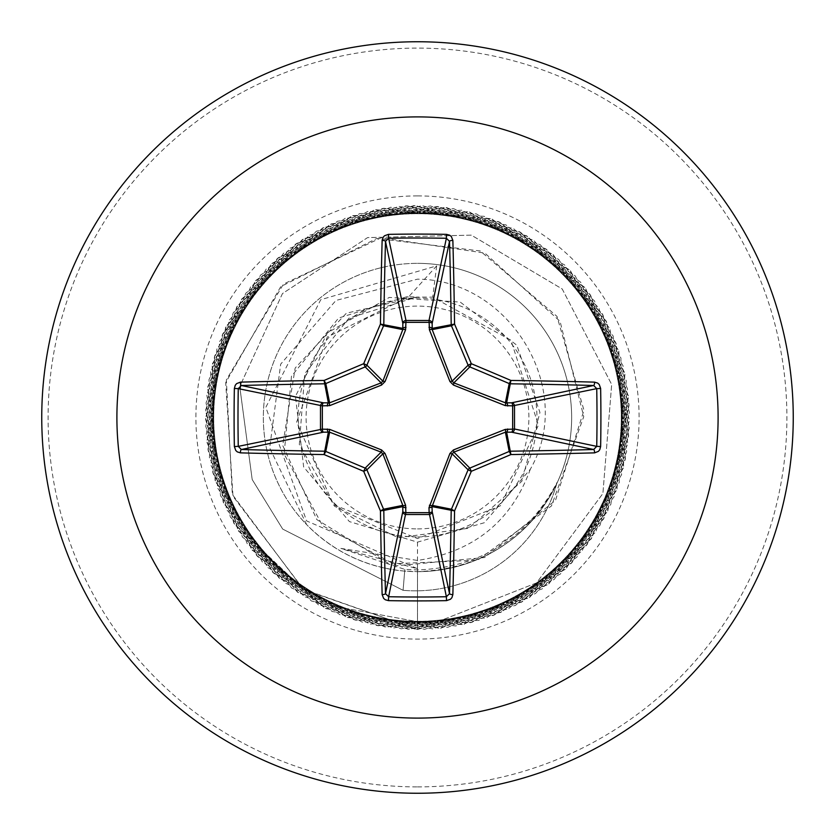 <?xml version="1.0" encoding="UTF-8"?>
<svg xmlns="http://www.w3.org/2000/svg" width="835" height="835" viewBox="0 0 835 835"><rect width="100%" height="100%" fill="white"/><g stroke="black" fill="none" stroke-linecap="round" stroke-linejoin="round"><path stroke-width="0.63" stroke-dasharray="4.17 3.13" d="M417.5 528.899A111.399 111.399 0 0 0 528.899 417.5A111.399 111.399 0 0 0 417.5 306.101A111.399 111.399 0 0 0 306.101 417.5A111.399 111.399 0 0 0 417.5 528.899M417.5 536.947A119.447 119.447 0 0 0 536.947 417.5A119.447 119.447 0 0 0 417.5 298.053A119.447 119.447 0 0 0 298.053 417.5A119.447 119.447 0 0 0 417.5 536.947M557.091 482.4A146.929 146.929 0 0 1 403.086 590.324A146.929 146.929 0 0 0 556.757 483.601C527.365 539.681 480.939 569.032 417.5 571.651A154.151 154.151 0 0 0 571.651 417.5A154.151 154.151 0 0 0 417.5 263.349A154.151 154.151 0 0 1 556.757 483.601L557.091 482.4C527.438 538.283 480.908 567.456 417.5 569.94L404.829 569.407L340.857 548.397L417.5 568.718L306.622 520.925L265.812 407.355L320.744 299.713L436.653 265.874L408.461 297.02L327.289 337.027L296.644 422.082L333.593 504.695L417.5 538.565L500.415 505.791L538.45 425.14L510.926 340.221L432.707 297.156L416.759 297.062L348.999 318.114L304.733 373.715L299.327 444.554L334.48 506.208L398.191 537.73L468.675 528.284L521.875 481.231L539.953 412.469L516.781 345.189L460.252 302.082L389.298 297.427L327.497 332.779L295.465 396.301L303.648 466.953L349.385 521.583L417.5 542.145L484.3 522.731L530.319 469.249C576.536 388.964 509.235 279.401 417.5 279.161L335.952 300.443L280.675 364.154L269.674 447.977L306.643 524.62A154.151 154.151 0 0 1 417.5 263.349A154.151 154.151 0 0 0 263.349 417.5A154.151 154.151 0 0 0 417.5 571.651L404.693 571.119C366.314 567.393 333.635 551.893 306.643 524.62M417.5 793.25A375.75 375.75 0 0 0 793.25 417.5A375.75 375.75 0 0 0 417.5 41.75A375.75 375.75 0 0 0 41.75 417.5A375.75 375.75 0 0 0 417.5 793.25A375.75 375.75 0 0 0 793.25 417.5A375.75 375.75 0 0 0 417.5 41.75M340.857 548.397L417.5 560.452C473.748 551.789 511.354 521.395 530.319 469.249M436.653 265.874L432.707 297.156M417.5 542.145L417.5 629.465L303.022 589.061L232.328 494.466L226.358 379.841L283.462 284.109L381.177 237.745L484.895 253.109L560.076 321.36L583.738 416.696L551.455 505.958L477.61 560.17L389.381 563.928L316.851 519.62L282.689 445.42L295.162 368.037L346.421 313.177L416.759 297.062M417.5 568.718L417.5 629.465L303.825 589.646L232.996 496.282L225.69 382.587L280.779 286.593L376.794 238.445L480.208 250.959L557.008 316.402L583.957 410.256L555.536 500.269L484.624 557.519L397.126 565.723L322.56 525.706L284.119 453.979L291.478 376.209L338.613 318.041L406.969 296.686L416.331 296.978M408.461 297.02L406.969 296.686M417.5 629.465L529.672 597.349L607.849 510.749L628.358 395.884L584.98 287.574L490.844 218.634L374.498 209.95L271.177 264.142L212.194 364.811L215.409 481.44L279.861 578.697L386.02 627.106L501.71 612.013L591.89 537.98L629.225 427.447L602.411 313.887L519.568 231.733L405.8 205.859L295.58 244.112L222.298 334.908L208.155 450.723L257.451 556.465L355.24 620.113L471.89 622.367L572.058 562.539L625.405 458.78L615.75 342.507L546.027 248.955L437.363 206.475L322.675 227.934L236.722 306.831L205.546 419.264L238.591 531.154L325.838 608.621L440.859 628.171L548.804 583.895L616.971 489.195L624.684 372.775L569.637 269.914L468.487 211.766L351.89 215.952L255.166 281.207L207.633 387.764L223.696 503.328L298.471 592.881L409.317 629.298L522.637 601.544L604.102 518.024L629.037 404.046L589.865 294.139L498.474 221.619L382.545 208.447L277.21 258.61L214.386 356.921L213.092 473.591L273.744 573.259L377.952 625.739L494.143 615.124L587.109 544.618L628.682 435.609L606.273 321.11L526.666 235.814L413.983 205.567L302.364 239.541L225.627 327.424L207.038 442.613L252.212 550.182L347.464 617.556L463.936 624.309L566.349 568.405L623.651 466.775L618.495 350.22L552.436 254.049L445.493 207.404L330.075 224.417L241.138 299.932L205.64 411.07L234.332 524.161L318.532 604.937L432.707 628.912L542.28 588.832L614.049 496.846L626.26 380.812L575.221 275.894L476.388 213.885L359.718 213.572L260.551 275.039L208.948 379.674L220.523 495.771L291.791 588.153L401.144 628.828L515.456 605.469L600.083 525.152L629.392 412.229L594.499 300.892L505.979 224.886L390.644 207.247L283.451 253.318L216.87 349.124L211.088 465.648L267.837 567.591L369.936 624.058L486.45 617.931L582.068 551.079L627.826 443.75L609.853 328.468L533.596 240.167L422.166 205.598L309.326 235.23L229.249 320.087L206.224 434.461L247.202 543.7L339.793 614.696L455.92 625.947L560.41 574.042L621.595 474.697L620.948 358.027L558.646 259.372L453.593 208.635L337.59 221.181L245.803 293.21L206.047 402.898L230.356 517.011L311.361 600.97L424.535 629.34L535.569 593.528L610.834 504.371L627.523 388.901L580.565 282.094L484.206 216.307L367.64 211.485L266.167 269.089L210.556 371.658L217.643 488.11L285.288 583.174L392.993 628.035L508.118 609.112L595.793 532.125L629.444 420.412L598.872 307.812L513.348 228.446L398.786 206.37L289.891 248.256L219.657 341.431L209.376 457.643L262.148 561.704L361.993 622.065L478.664 620.447L576.787 557.331L626.657 451.85L613.151 335.962L540.36 244.78L430.349 205.932L316.444 231.18L233.153 312.885L205.723 426.288L242.453 537.03L332.236 611.554L447.842 627.283L554.252 579.438L619.236 482.536L623.087 365.928L564.658 264.945L461.63 210.18L345.231 218.238L250.73 286.666L206.767 394.746L226.65 509.705L304.358 596.733L416.352 629.454L528.691 597.954L607.337 511.782L628.473 397.032L585.679 288.492L491.93 219.031L375.625 209.721L272.012 263.349L212.476 363.695L215.065 480.344L278.994 577.945L384.883 626.939L500.656 612.472L591.232 538.93L629.172 428.595L602.974 314.899L520.581 232.287L406.948 205.807L296.519 243.455L222.747 333.843L207.978 449.585L256.7 555.599L354.134 619.768L470.773 622.659L571.276 563.385L625.175 459.908L616.157 343.582L546.946 249.655L438.511 206.579L323.709 227.423L237.328 305.85L205.546 418.105L237.975 530.183L324.805 608.12L439.721 628.296L547.896 584.604L616.574 490.281L624.924 373.903L570.43 270.738L469.604 212.048L352.986 215.597L255.907 280.33L207.8 386.626L223.227 502.273L297.521 592.234L408.169 629.256L521.635 602.118L603.559 519.036L629.099 405.194L590.533 295.079L499.539 222.058L383.683 208.259L278.076 257.848L214.71 355.825L212.8 472.474L272.899 572.476L376.815 625.519L493.067 615.531L586.41 545.547L628.578 436.757L606.794 322.133L527.647 236.409L415.131 205.556L303.335 238.914L226.128 326.391L206.903 441.464L251.492 549.284L346.379 617.169L462.809 624.559L565.525 569.209L623.38 467.892L618.86 351.305L553.323 254.779L446.642 207.55L331.119 223.937L241.774 298.972L205.681 409.922L233.758 523.169L318.125 603.235L431.246 624.267L536.581 582.893L602.901 493.516L611.669 384.465L562.216 288.983L471.316 235.146L367.577 237.599L282.46 293.576L240.699 384.444L282.46 293.576L367.577 237.599L471.316 235.146L562.216 288.983L611.669 384.465L602.901 493.516L536.581 582.893L431.246 624.267L318.125 603.235L233.758 523.169L205.681 409.922L241.774 298.972L331.119 223.937L446.642 207.55L553.323 254.779L618.86 351.305L623.38 467.892L565.525 569.209L462.809 624.559L346.379 617.169L251.492 549.284L206.903 441.464L226.128 326.391L303.335 238.914L415.131 205.556L527.647 236.409L606.794 322.133L628.578 436.757L586.41 545.547L493.067 615.531L376.815 625.519L272.899 572.476L212.8 472.474L214.71 355.825L278.076 257.848L383.683 208.259L499.539 222.058L590.533 295.079L629.099 405.194L603.559 519.036L521.635 602.118L408.169 629.256L297.521 592.234L223.227 502.273L207.8 386.626L255.907 280.33L352.986 215.597L469.604 212.048L570.43 270.738L624.924 373.903L616.574 490.281L547.896 584.604L439.721 628.296L324.805 608.12L237.975 530.183L205.546 418.105L237.328 305.85L323.709 227.423L438.511 206.579L546.946 249.655L616.157 343.582L625.175 459.908L571.276 563.385L470.773 622.659L354.134 619.768L256.7 555.599L207.978 449.585L222.747 333.843L296.519 243.455L406.948 205.807L520.581 232.287L602.974 314.899L629.172 428.595L591.232 538.93L500.656 612.472L384.883 626.939L278.994 577.945L215.065 480.344L212.476 363.695L272.012 263.349L375.625 209.721L491.93 219.031L585.679 288.492L628.473 397.032L607.337 511.782L528.691 597.954L416.352 629.454L304.358 596.733L226.65 509.705L206.767 394.746L250.73 286.666L345.231 218.238L461.63 210.18L564.658 264.945L623.087 365.928L619.236 482.536L554.252 579.438L447.842 627.283L332.236 611.554L242.453 537.03L205.723 426.288L233.153 312.885L316.444 231.18L430.349 205.932L540.36 244.78L613.151 335.962L626.657 451.85L576.787 557.331L478.664 620.447L361.993 622.065L262.148 561.704L209.376 457.643L219.657 341.431L289.891 248.256L398.786 206.37L513.348 228.446L598.872 307.812L629.444 420.412L595.793 532.125L508.118 609.112L392.993 628.035L285.288 583.174L217.643 488.11L210.556 371.658L266.167 269.089L367.64 211.485L484.206 216.307L580.565 282.094L627.523 388.901L610.834 504.371L535.569 593.528L424.535 629.34L311.361 600.97L230.356 517.011L206.047 402.898L245.803 293.21L337.59 221.181L453.593 208.635L558.646 259.372L620.948 358.027L621.595 474.697L560.41 574.042L455.92 625.947L339.793 614.696L247.202 543.7L206.224 434.461L229.249 320.087L309.326 235.23L422.166 205.598L533.596 240.167L609.853 328.468L627.826 443.75L582.068 551.079L486.45 617.931L369.936 624.058L267.837 567.591L211.088 465.648L216.87 349.124L283.451 253.318L390.644 207.247L505.979 224.886L594.499 300.892L629.392 412.229L600.083 525.152L515.456 605.469L401.144 628.828L291.791 588.153L220.523 495.771L208.948 379.674L260.551 275.039L359.718 213.572L476.388 213.885L575.221 275.894L626.26 380.812L614.049 496.846L542.28 588.832L432.707 628.912L318.532 604.937L234.332 524.161L205.64 411.07L241.138 299.932L330.075 224.417L445.493 207.404L552.436 254.049L618.495 350.22L623.651 466.775L566.349 568.405L463.936 624.309L347.464 617.556L252.212 550.182L207.038 442.613L225.627 327.424L302.364 239.541L413.983 205.567L526.666 235.814L606.273 321.11L628.682 435.609L587.109 544.618L494.143 615.124L377.952 625.739L273.744 573.259L213.092 473.591L214.386 356.921L277.21 258.61L382.545 208.447L498.474 221.619L589.865 294.139L629.037 404.046L604.102 518.024L522.637 601.544L409.317 629.298L298.471 592.881L223.696 503.328L207.633 387.764L255.166 281.207L351.89 215.952L468.487 211.766L569.637 269.914L624.684 372.775L616.971 489.195L548.804 583.895L440.859 628.171L325.838 608.621L238.591 531.154L205.546 419.264L236.722 306.831L322.675 227.934L437.363 206.475L546.027 248.955L615.75 342.507L625.405 458.78L572.058 562.539L471.89 622.367L355.24 620.113L257.451 556.465L208.155 450.723L222.298 334.908L295.58 244.112L405.8 205.859L519.568 231.733L602.411 313.887L629.225 427.447L591.89 537.98L501.71 612.013L386.02 627.106L279.861 578.697L215.409 481.44L212.194 364.811L271.177 264.142L374.498 209.95L490.844 218.634L584.98 287.574L628.358 395.884L607.849 510.749L529.672 597.349L417.5 629.465M404.693 571.119L403.086 590.324L282.7 529.087L252.191 479.54L240.062 389.006L252.191 479.54L282.7 529.087L403.086 590.324L404.829 569.407M417.5 786.894A369.394 369.394 0 0 0 786.894 417.5A369.394 369.394 0 0 0 417.5 48.106A369.394 369.394 0 0 0 48.106 417.5A369.394 369.394 0 0 0 417.5 786.894M417.5 195.901A221.599 221.599 0 0 0 195.901 417.5A221.599 221.599 0 0 0 417.5 639.099A221.599 221.599 0 0 0 639.099 417.5A221.599 221.599 0 0 0 417.5 195.901M417.5 571.651A154.151 154.151 0 0 0 571.651 417.5A154.151 154.151 0 0 0 417.5 263.349"/><path stroke-width="1.25" d="M594.593 452.862A601.023 52.386 180 0 1 510.916 454.553A600.929 52.375 157.5 0 1 471.305 471.305A600.929 52.375 112.5 0 1 454.553 510.916A601.023 52.386 90 0 1 452.862 594.593L451.902 597.683L450.493 599.238L446.527 600.636A599.144 229.281 180 0 1 417.5 600.908A599.144 229.281 180 0 1 388.473 600.636L388.63 596.733A595.981 228.07 0 0 0 417.5 597.004A595.981 228.07 0 0 0 446.37 596.733L449.512 593.654A597.839 52.104 -90 0 0 451.192 510.425A3.183 3.163 -78.8 0 1 451.432 509.214A597.756 52.094 -67.5 0 0 468.091 469.813A3.183 3.163 -45 0 1 469.813 468.091A597.756 52.094 -22.5 0 0 509.214 451.432A3.183 3.163 -11.2 0 1 510.425 451.192A597.839 52.104 0 0 0 593.654 449.512L596.733 446.37A595.981 228.07 -90 0 0 596.733 388.63L593.654 385.488A597.839 52.104 180 0 0 510.425 383.808A3.183 3.163 -168.8 0 1 509.214 383.568A597.756 52.094 -157.5 0 0 469.813 366.909A3.183 3.163 -135 0 1 468.091 365.187A597.756 52.094 -112.5 0 0 451.432 325.786A3.183 3.163 -101.2 0 1 451.192 324.575A597.839 52.104 -90 0 0 449.512 241.346L446.37 238.267L446.527 234.364L449.721 235.24L451.359 236.587L452.862 240.407A3.183 0.929 178.5 0 0 449.512 241.346L432.175 323.427L432.186 329.616L452.142 381.146L453.854 382.858L505.384 402.814L511.573 402.825A3.183 2.933 -101.9 0 1 514.506 405.998L514.506 429.002L596.733 446.37L600.636 446.527L599.76 449.721L598.413 451.359L594.593 452.862A3.183 0.929 -91.5 0 0 593.654 449.512L511.573 432.175L505.384 432.186L453.854 452.142L452.142 453.854L432.019 506.605A3.183 1.085 -1.8 0 1 428.981 507.69L449.94 453.447L453.447 449.94L505.248 429.399L512.648 429.138A3.183 1.085 -88.2 0 1 511.573 432.175A3.183 2.933 -78.1 0 0 514.506 429.002L512.648 429.138L512.648 405.862L505.248 405.601L453.447 385.06L449.94 381.553L429.399 329.752L429.138 322.352A3.183 1.085 -178.2 0 1 432.175 323.427A3.183 2.933 -168.1 0 0 429.002 320.494L446.37 238.267A595.981 228.07 180 0 0 388.63 238.267L385.488 241.346A3.183 0.929 -178.5 0 0 382.138 240.407L383.098 237.317L384.507 235.762L388.473 234.364A599.144 229.281 0 0 1 417.5 234.092A599.144 229.281 0 0 1 446.527 234.364M429.399 505.248A3.183 0.971 -159.1 0 0 432.186 505.384L451.432 509.214L454.553 510.916L432.019 506.605L432.175 511.573A3.183 2.933 -11.9 0 1 429.002 514.506L405.998 514.506A3.183 2.933 11.9 0 1 402.825 511.573L402.814 505.384L382.858 453.854L381.146 452.142L329.616 432.186L323.427 432.175A3.183 2.933 78.1 0 1 320.494 429.002L320.494 405.998A3.183 2.933 101.9 0 1 323.427 402.825L329.616 402.814L381.146 382.858L382.858 381.146L402.814 329.616A3.183 0.971 -159.1 0 1 405.601 329.752L405.998 320.494L429.002 320.494L429.138 322.352L405.862 322.352A3.183 1.085 -1.8 0 0 402.825 323.427L385.488 241.346A597.839 52.104 90 0 0 383.808 324.575A3.183 3.163 101.2 0 1 383.568 325.786A597.756 52.094 112.5 0 0 366.909 365.187A3.183 3.163 135 0 1 365.187 366.909A597.756 52.094 157.5 0 0 325.786 383.568A3.183 3.163 168.8 0 1 324.575 383.808A597.839 52.104 180 0 0 241.346 385.488L238.267 388.63L234.364 388.473L235.24 385.279L236.587 383.641L240.407 382.138A601.023 52.386 0 0 1 324.084 380.447A600.929 52.375 -22.5 0 1 363.695 363.695A600.929 52.375 -67.5 0 1 380.447 324.084A601.023 52.386 -90 0 1 382.138 240.407M405.601 329.752L385.06 381.553L381.553 385.06L329.752 405.601L322.352 405.862L322.352 429.138L329.752 429.399L381.553 449.94L385.06 453.447L405.601 505.248L405.862 512.648L429.138 512.648L428.981 507.69M417.5 116.9A300.6 300.6 0 0 1 718.1 417.5A300.6 300.6 0 0 1 417.5 718.1A300.6 300.6 0 0 1 116.9 417.5A300.6 300.6 0 0 1 417.5 116.9M417.5 41.75A375.75 375.75 0 0 1 793.25 417.5A375.75 375.75 0 0 1 417.5 793.25A375.75 375.75 0 0 1 41.75 417.5A375.75 375.75 0 0 1 417.5 41.75A375.75 375.75 0 0 0 41.75 417.5A375.75 375.75 0 0 0 417.5 793.25M388.473 600.636L385.279 599.76L383.641 598.413L382.138 594.593A601.023 52.386 -90 0 1 380.447 510.916A600.929 52.375 -112.5 0 1 363.695 471.305A600.929 52.375 -157.5 0 1 324.084 454.553A601.023 52.386 180 0 1 240.407 452.862L237.317 451.902L235.762 450.493L234.364 446.527A599.144 229.281 -90 0 1 234.092 417.5A599.144 229.281 -90 0 1 234.364 388.473M240.699 384.444L240.062 389.006L240.699 384.444M594.593 382.138L597.683 383.098L599.238 384.507L600.636 388.473L596.733 388.63L512.648 405.862A3.183 1.085 88.2 0 0 511.573 402.825L593.654 385.488A3.183 0.929 91.5 0 0 594.593 382.138A601.023 52.386 0 0 0 510.916 380.447L509.214 383.568L505.384 402.814A3.183 0.971 110.9 0 1 505.248 405.601M240.407 382.138A3.183 0.929 -91.5 0 0 241.346 385.488L323.427 402.825A3.183 1.085 -88.2 0 0 322.352 405.862L238.267 388.63A595.981 228.07 90 0 0 237.996 417.5A595.981 228.07 90 0 0 238.267 446.37L241.346 449.512A3.183 0.929 91.5 0 0 240.407 452.862M234.364 446.527L238.267 446.37L322.352 429.138A3.183 1.085 88.2 0 0 323.427 432.175L241.346 449.512A597.839 52.104 0 0 0 324.575 451.192A3.183 3.163 11.2 0 1 325.786 451.432L324.084 454.553L328.395 432.019A3.183 1.085 88.2 0 1 327.31 428.981M329.752 429.399A3.183 0.971 110.9 0 0 329.616 432.186L325.786 451.432A597.756 52.094 22.5 0 0 365.187 468.091A3.183 3.163 45 0 1 366.909 469.813L363.695 471.305L365.187 468.091L381.146 452.142L381.553 449.94M385.06 453.447L382.858 453.854L366.909 469.813A597.756 52.094 67.5 0 0 383.568 509.214A3.183 3.163 78.8 0 1 383.808 510.425L380.447 510.916L383.568 509.214L402.814 505.384A3.183 0.971 159.1 0 0 405.601 505.248M406.019 507.69A3.183 1.085 -178.2 0 1 402.981 506.605L383.808 510.425A597.839 52.104 90 0 0 385.488 593.654L388.63 596.733L405.862 512.648A3.183 1.085 -178.2 0 1 402.825 511.573L385.488 593.654A3.183 0.929 178.5 0 1 382.138 594.593M406.019 327.31A3.183 1.085 -1.8 0 0 402.981 328.395L380.447 324.084L383.568 325.786L402.814 329.616L402.825 323.427A3.183 2.933 168.1 0 1 405.998 320.494L388.63 238.267L388.473 234.364M449.94 453.447L452.142 453.854L468.091 469.813L471.305 471.305L469.813 468.091L453.854 452.142L453.447 449.94M452.862 594.593A3.183 0.929 -178.5 0 1 449.512 593.654L432.175 511.573A3.183 1.085 -1.8 0 1 429.138 512.648L446.37 596.733L446.527 600.636M505.248 429.399A3.183 0.971 -110.9 0 1 505.384 432.186L509.214 451.432L510.916 454.553L506.605 432.019A3.183 1.085 -88.2 0 0 507.69 428.981M507.69 406.019A3.183 1.085 88.2 0 0 506.605 402.981L510.916 380.447A600.929 52.375 22.5 0 0 471.305 363.695L468.091 365.187L452.142 381.146L449.94 381.553M453.447 385.06L453.854 382.858L469.813 366.909L471.305 363.695A600.929 52.375 67.5 0 0 454.553 324.084L432.019 328.395A3.183 1.085 -178.2 0 0 428.981 327.31M429.399 329.752A3.183 0.971 159.1 0 1 432.186 329.616L451.432 325.786L454.553 324.084A601.023 52.386 90 0 0 452.862 240.407M329.752 405.601A3.183 0.971 -110.9 0 1 329.616 402.814L325.786 383.568L324.084 380.447L328.395 402.981A3.183 1.085 -88.2 0 0 327.31 406.019M385.06 381.553L382.858 381.146L366.909 365.187L363.695 363.695L365.187 366.909L381.146 382.858L381.553 385.06M600.636 388.473A599.144 229.281 90 0 1 600.636 446.527"/></g></svg>
